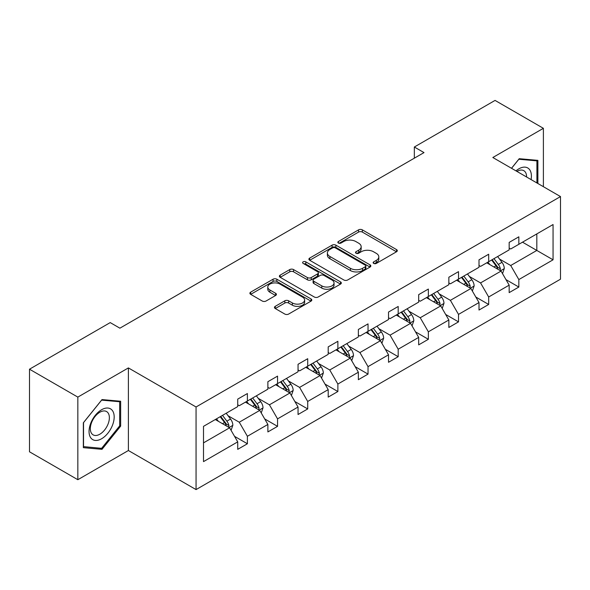 <?xml version="1.0" encoding="UTF-8"?>
<svg xmlns="http://www.w3.org/2000/svg" width="590" height="590" viewBox="0 0 590 590"><rect width="100%" height="100%" fill="white"/><g stroke="black" fill="none" stroke-linecap="round" stroke-linejoin="round"><path stroke-width="0.89" d="M373.691 263.413A1.881 1.084 0 0 0 376.354 263.413L396.517 251.775A2.685 1.549 0 0 0 397.299 250.676A2.685 1.549 0 0 0 396.517 249.585L362.356 229.864A2.685 1.549 0 0 0 358.558 229.864L338.394 241.502A1.881 1.084 0 0 0 337.849 242.269A1.881 1.084 0 0 0 338.394 243.036A1.881 1.084 0 0 0 341.05 243.036L343.66 241.531A8.585 4.956 0 0 1 355.807 241.531L358.654 243.176A8.585 4.956 0 0 1 361.169 246.679A8.585 4.956 0 0 1 358.654 250.182L356.043 251.694A1.881 1.084 0 0 0 355.497 252.461A1.881 1.084 0 0 0 356.043 253.228A1.881 1.084 0 0 0 358.705 253.228L361.309 251.716A8.585 4.956 0 0 1 373.455 251.716L376.302 253.361A8.585 4.956 0 0 1 378.817 256.871A8.585 4.956 0 0 1 376.302 260.374L373.691 261.879A1.881 1.084 0 0 0 373.146 262.646A1.881 1.084 0 0 0 373.691 263.413L373.691 261.879M275.25 306.335A2.685 1.549 0 0 0 274.461 307.434A2.685 1.549 0 0 0 275.25 308.526L284.83 314.064A2.685 1.549 0 0 0 288.628 314.064L311.019 301.136A2.685 1.549 0 0 0 311.808 300.037A2.685 1.549 0 0 0 311.019 298.938L276.865 279.218A2.685 1.549 0 0 0 273.067 279.218L250.676 292.146A2.685 1.549 0 0 0 249.887 293.245A2.685 1.549 0 0 0 250.676 294.336L262.248 301.025A2.685 1.549 0 0 0 266.046 301.025L275.626 295.487A2.685 1.549 0 0 0 276.415 294.395A2.685 1.549 0 0 0 275.626 293.296L269.888 289.985A7.176 4.145 0 0 1 267.786 287.05A7.176 4.145 0 0 1 272.219 283.222A7.176 4.145 0 0 1 280.044 284.122L302.53 297.109A7.176 4.145 0 0 1 304.632 300.037A7.176 4.145 0 0 1 300.199 303.865A7.176 4.145 0 0 1 292.375 302.965L288.628 300.804A2.685 1.549 0 0 0 284.83 300.804L275.25 306.335L275.25 308.526M128.391 367.917L77.836 397.107L29.5 369.2L29.5 451.8L77.836 479.707L128.391 450.517L196.057 489.589L196.057 406.982L128.391 367.917L128.391 450.517M543.39 186.698L543.39 128.318L492.834 157.508L560.5 196.573L196.057 406.982M543.39 128.318L495.054 100.411L414.335 147.013L414.335 158.179M29.5 369.2L110.219 322.597L119.888 328.18L424.003 152.596L414.335 147.013M343.852 279.985A2.685 1.549 0 0 0 347.65 279.985L370.041 267.056A2.685 1.549 0 0 0 370.83 265.965A2.685 1.549 0 0 0 370.041 264.866L335.88 245.145A2.685 1.549 0 0 0 332.089 245.145L309.691 258.073A2.685 1.549 0 0 0 308.909 259.172A2.685 1.549 0 0 0 309.691 260.264L343.852 279.985M303.894 263.819A1.881 1.084 0 0 1 305.804 264.084L305.804 261.857L340.533 281.902A2.685 1.549 0 0 1 341.315 283.001A2.685 1.549 0 0 1 340.533 284.092L318.135 297.021A2.685 1.549 0 0 1 314.345 297.021L280.184 277.3L280.184 275.11A2.685 1.549 0 0 0 279.394 276.209A2.685 1.549 0 0 0 280.184 277.3M280.184 275.11L289.764 269.578A2.685 1.549 0 0 1 293.562 269.578L307.42 277.573A2.685 1.549 0 0 0 311.21 277.573L317.568 273.908A2.685 1.549 0 0 0 318.357 272.809A2.685 1.549 0 0 0 317.568 271.717L303.149 263.391A1.881 1.084 0 0 1 302.596 262.624A1.881 1.084 0 0 1 303.754 261.621A1.881 1.084 0 0 1 305.804 261.857M77.836 397.107L77.836 479.707M203.506 426.349L237.726 406.591L237.726 399.113L247.394 393.537L247.394 401.016L267.882 389.179L267.882 381.7L277.551 376.118L277.551 383.603L298.046 371.766L298.046 364.288L307.715 358.705L307.715 366.183L328.202 354.354L328.202 346.876L337.871 341.293L337.871 348.771L358.366 336.942L358.366 329.463L368.035 323.881L368.035 331.359L388.53 319.529L388.53 312.051L398.191 306.468L398.191 313.946L418.686 302.117L418.686 294.639L428.355 289.056L428.355 296.534L448.85 284.705L448.85 277.226L458.511 271.643L458.511 279.122L479.006 267.292L479.006 259.814L488.675 254.231L488.675 261.709L509.17 249.88L509.17 242.394L518.839 236.819L518.839 244.297L553.059 224.539L553.059 259.814L518.839 279.572L518.839 287.05L509.17 292.625L509.17 285.147L488.675 296.984L488.675 304.462L479.006 310.045L479.006 302.559L458.511 314.396L458.511 321.875L448.85 327.457L448.85 319.979L428.355 331.809L428.355 339.287L418.686 344.87L418.686 337.392L398.191 349.221L398.191 356.699L388.53 362.282L388.53 354.804L368.035 366.633L368.035 374.112L358.366 379.695L358.366 372.216L337.871 384.046L337.871 391.524L328.202 397.107L328.202 389.629L307.715 401.458L307.715 408.936L298.046 414.519L298.046 407.041L277.551 418.871L277.551 426.349L267.882 431.932L267.882 424.453L247.394 436.283L247.394 443.761L237.726 449.344L237.726 441.866L203.506 461.623L203.506 426.349M196.057 489.589L560.5 279.181L560.5 196.573M245.455 402.129L259.762 410.389L239.267 422.219L228.079 415.758M239.267 422.219L247.394 436.283M259.762 410.389L267.882 424.453M237.726 404.806L239.267 405.699L247.394 401.016M275.619 384.717L289.926 392.977L269.431 404.806L258.243 398.346M269.431 404.806L277.551 418.871M289.926 392.977L298.046 407.041M267.882 387.394L269.431 388.286L277.551 383.603M305.775 367.305L320.082 375.565L299.595 387.394L288.399 380.934M299.595 387.394L307.715 401.458M320.082 375.565L328.202 389.629M298.046 369.982L299.595 370.874L307.715 366.183M335.939 349.892L350.246 358.152L329.751 369.982L318.563 363.521M329.751 369.982L337.871 384.046M350.246 358.152L358.366 372.216M328.202 352.569L329.751 353.462L337.871 348.771M366.102 332.48L380.41 340.74L359.915 352.569L348.719 346.109M359.915 352.569L368.035 366.633M380.41 340.74L388.53 354.804M358.366 335.157L359.915 336.049L368.035 331.359M396.259 315.067L410.566 323.327L390.071 335.157L378.883 328.696M390.071 335.157L398.191 349.221M410.566 323.327L418.686 337.392M388.53 317.745L390.071 318.637L398.191 313.946M426.423 297.648L440.73 305.908L420.235 317.745L409.047 311.284M420.235 317.745L428.355 331.809M440.73 305.908L448.85 319.979M418.686 300.332L420.235 301.225L428.355 296.534M456.579 280.235L470.886 288.495L450.391 300.332L439.203 293.872M450.391 300.332L458.511 314.396M470.886 288.495L479.006 302.559M448.85 282.92L450.391 283.812L458.511 279.122M486.743 262.823L501.05 271.083L480.555 282.92L469.367 276.459M480.555 282.92L488.675 296.984M501.05 271.083L509.17 285.147M479.006 265.507L480.555 266.4L488.675 261.709M522.511 242.173L536.819 250.433L510.719 265.507L499.524 259.047M510.719 265.507L518.839 279.572M553.059 259.814L536.819 250.433L536.819 233.913L553.059 224.539M509.17 248.088L510.719 248.98L518.839 244.297M203.506 442.869L229.606 427.802L215.298 419.542M229.606 427.802L237.726 441.866M505.977 279.623L518.839 287.05M475.82 297.036L488.675 304.462M445.656 314.448L458.511 321.875M415.5 331.86L428.355 339.287M385.336 349.28L398.191 356.699M355.173 366.692L368.035 374.112M325.016 384.105L337.871 391.524M294.853 401.517L307.715 408.936M264.696 418.93L277.551 426.349M234.532 436.342L247.394 443.761M537.881 183.52L537.881 160.362L519.222 158.695L511.508 168.29M120.655 426.12L120.655 401.244L102.004 399.577L83.345 422.787L83.345 447.663L102.004 449.329L120.655 426.12L119.689 425.56M374.444 263.678L376.302 262.609A8.585 4.956 0 0 0 378.817 259.099L378.817 256.871M361.169 246.679L361.169 248.914A8.585 4.956 0 0 1 358.654 252.417L356.795 253.494M396.48 251.797L362.356 232.091A2.685 1.549 0 0 0 358.558 232.091L339.147 243.301M370.004 267.078L335.88 247.38A2.685 1.549 0 0 0 332.089 247.38L309.728 260.286M365.298 266.732A1.881 1.084 0 0 0 365.844 265.965A1.881 1.084 0 0 0 365.298 265.198L335.312 247.881A1.881 1.084 0 0 0 332.657 247.881L329.906 249.474A8.585 4.956 0 0 0 327.391 252.977A8.585 4.956 0 0 0 329.906 256.488L350.401 268.317A8.585 4.956 0 0 0 362.548 268.317L365.298 266.732L365.298 268.959A1.881 1.084 0 0 0 365.844 268.192L365.844 265.965M327.391 252.977L327.391 255.212A8.585 4.956 0 0 0 329.906 258.715L329.906 256.488M365.298 268.959L362.548 270.552A8.585 4.956 0 0 1 350.401 270.552L329.906 258.715M280.221 277.322L289.764 271.813L289.764 269.578M318.357 272.809L318.357 275.043A2.685 1.549 0 0 1 317.568 276.135L311.21 279.808A2.685 1.549 0 0 1 307.42 279.808L293.562 271.813A2.685 1.549 0 0 0 289.764 271.813M305.804 264.084L340.496 284.115M321.793 285.877A7.176 4.145 0 0 0 329.618 286.777A7.176 4.145 0 0 0 334.043 282.942A7.176 4.145 0 0 0 331.941 280.014L324.021 275.442A2.685 1.549 0 0 0 320.223 275.442L313.865 279.107A2.685 1.549 0 0 0 313.084 280.206A2.685 1.549 0 0 0 313.865 281.305L321.793 285.877L321.793 288.104A7.176 4.145 0 0 0 329.618 289.004A7.176 4.145 0 0 0 334.043 285.177L334.043 282.942M313.084 280.206L313.084 282.44A2.685 1.549 0 0 0 313.865 283.532L313.865 281.305M321.793 288.104L313.865 283.532M304.632 300.037L304.632 302.272A7.176 4.145 0 0 1 300.199 306.099A7.176 4.145 0 0 1 292.375 305.2L288.628 303.039A2.685 1.549 0 0 0 284.83 303.039L275.287 308.548M267.786 287.05L267.786 289.284A7.176 4.145 0 0 0 269.888 292.22L269.888 289.985M275.596 295.509L269.888 292.22M310.989 301.151L276.865 281.452A2.685 1.549 0 0 0 273.067 281.452L250.706 294.358M100.027 448.194L102.004 449.329M502.518 273.627L504.295 268.494A7.242 4.182 -120 0 0 501.987 262.329L497.643 256.532M489.855 264.622L487.974 262.115M499.981 270.471L500.386 268.804A7.242 4.182 -120 0 0 498.314 264.445L493.97 258.649M492.156 259.703L496.935 266.075A3.688 2.131 60 0 1 497.606 267.196L500.386 268.804M491.647 259.991L495.991 265.788A7.242 4.182 60 0 1 497.798 269.21M472.361 291.04L474.139 285.907A7.242 4.182 -120 0 0 471.823 279.741L467.479 273.944M459.699 282.035L457.818 279.527M469.817 287.883L470.223 286.216A7.242 4.182 -120 0 0 468.15 281.858L463.806 276.068M461.992 277.116L466.771 283.488A3.688 2.131 60 0 1 467.442 284.609L470.223 286.216M461.491 277.403L465.827 283.2A7.242 4.182 60 0 1 467.634 286.622M442.198 308.459L443.975 303.319A7.242 4.182 -120 0 0 441.659 297.154L437.323 291.357M429.535 299.447L427.654 296.94M439.661 305.296L440.066 303.629A7.242 4.182 -120 0 0 437.987 299.27L433.65 293.481M431.836 294.528L436.607 300.9A3.688 2.131 60 0 1 437.279 302.021L440.066 303.629M431.327 294.816L435.671 300.612A7.242 4.182 60 0 1 437.478 304.034M531.074 179.589A17.774 10.259 120 0 0 515.977 170.871M526.59 177A13.459 7.766 120 0 0 523.802 170.68A13.459 7.766 120 0 0 516.936 171.424M511.545 168.312L518.839 159.248L536.915 160.864L536.915 182.959M535.713 160.17L536.915 160.864M112.498 425.206A17.774 10.259 120 0 0 107.896 408.037A17.774 10.259 120 0 0 90.735 423.259A17.774 10.259 120 0 0 95.329 440.428A17.774 10.259 120 0 0 112.498 425.206M108.095 423.952A13.459 7.766 120 0 0 106.584 411.562A13.459 7.766 120 0 0 91.612 422.477A13.459 7.766 120 0 0 93.124 434.867A13.459 7.766 120 0 0 108.095 423.952M83.537 446.719L83.537 422.617L101.613 400.131L119.689 401.746L119.689 425.847L101.613 448.334L83.345 446.608M118.494 401.053L119.689 401.746M412.034 325.872L413.811 320.731A7.242 4.182 -120 0 0 411.503 314.566L407.159 308.769M399.378 316.867L397.498 314.352M409.497 322.708L409.902 321.041A7.242 4.182 -120 0 0 407.83 316.683L403.486 310.893M401.672 311.94L406.451 318.312A3.688 2.131 60 0 1 407.122 319.433L409.902 321.041M401.171 312.228L405.507 318.025A7.242 4.182 60 0 1 407.314 321.447M381.877 343.284L383.655 338.144A7.242 4.182 -120 0 0 381.339 331.978L377.003 326.181M369.215 334.279L367.334 331.764M379.341 340.12L379.739 338.454A7.242 4.182 -120 0 0 377.666 334.095L373.33 328.306M371.516 329.353L376.287 335.732A3.688 2.131 60 0 1 376.958 336.853L379.739 338.454M371.007 329.64L375.351 335.437A7.242 4.182 60 0 1 377.15 338.859M351.714 360.697L353.491 355.564A7.242 4.182 -120 0 0 351.183 349.391L346.839 343.594M339.058 351.692L337.17 349.177M349.177 357.533L349.582 355.866A7.242 4.182 -120 0 0 347.51 351.515L343.166 345.718M341.352 346.765L346.131 353.144A3.688 2.131 60 0 1 346.802 354.266L349.582 355.866M340.85 347.053L345.187 352.85A7.242 4.182 60 0 1 346.994 356.272M321.557 378.109L323.335 372.976A7.242 4.182 -120 0 0 321.019 366.803L316.683 361.006M308.894 369.104L307.014 366.589M319.013 374.945L319.419 373.286A7.242 4.182 -120 0 0 317.346 368.927L313.01 363.13M311.188 364.178L315.967 370.557A3.688 2.131 60 0 1 316.638 371.678L319.419 373.286M310.687 364.473L315.031 370.262A7.242 4.182 60 0 1 316.83 373.684M291.394 395.521L293.171 390.388A7.242 4.182 -120 0 0 290.863 384.215L286.519 378.419M278.738 386.516L276.85 384.001M288.857 392.357L289.262 390.698A7.242 4.182 -120 0 0 287.19 386.339L282.846 380.543M281.032 381.59L285.811 387.969A3.688 2.131 60 0 1 286.482 389.09L289.262 390.698M280.523 381.885L284.867 387.674A7.242 4.182 60 0 1 286.674 391.096M261.237 412.934L263.015 407.801A7.242 4.182 -120 0 0 260.699 401.628L256.362 395.838M248.574 403.929L246.694 401.414M258.693 409.77L259.099 408.11A7.242 4.182 -120 0 0 257.026 403.752L252.682 397.955M250.868 399.002L255.647 405.382A3.688 2.131 60 0 1 256.318 406.503L259.099 408.11M250.367 399.297L254.703 405.087A7.242 4.182 60 0 1 256.51 408.509M231.073 430.346L232.851 425.213A7.242 4.182 -120 0 0 230.543 419.04L226.199 413.251M218.411 421.341L216.53 418.826M228.537 427.182L228.942 425.523A7.242 4.182 -120 0 0 226.862 421.164L222.526 415.367M220.712 416.415L225.483 422.794A3.688 2.131 60 0 1 226.154 423.915L228.942 425.523M220.203 416.71L224.547 422.506A7.242 4.182 60 0 1 226.354 425.921M376.302 262.609L376.302 260.374M356.043 253.228L356.043 251.694M358.654 252.417L358.654 250.182M338.394 243.036L338.394 241.502M358.558 232.091L358.558 229.864M362.356 232.091L362.356 229.864M396.517 251.775L396.517 249.585M309.691 260.264L309.691 258.073M332.089 247.38L332.089 245.145M335.88 247.38L335.88 245.145M370.041 267.056L370.041 264.866M350.401 270.552L350.401 268.317M362.548 270.552L362.548 268.317M293.562 271.813L293.562 269.578M307.42 279.808L307.42 277.573M311.21 279.808L311.21 277.573M317.568 276.135L317.568 273.908M340.533 284.092L340.533 281.902M284.83 303.039L284.83 300.804M288.628 303.039L288.628 300.804M292.375 305.2L292.375 302.965M275.626 295.487L275.626 293.296M250.676 294.336L250.676 292.146M273.067 281.452L273.067 279.218M276.865 281.452L276.865 279.218M311.019 301.136L311.019 298.938M500.526 270.781L504.251 268.634M498.314 264.445L501.987 262.329M493.933 266.975L495.991 265.788M470.363 288.2L474.087 286.047M468.15 281.858L471.823 279.741M463.77 284.387L465.827 283.2M440.206 305.613L443.931 303.459M437.987 299.27L441.659 297.154M433.606 301.8L435.671 300.612M410.043 323.025L413.767 320.872M407.83 316.683L411.503 314.566M403.449 319.212L405.507 318.025M379.886 340.437L383.603 338.284M377.666 334.095L381.339 331.978M373.286 336.625L375.351 335.437M349.723 357.85L353.447 355.704M347.51 351.515L351.183 349.391M343.129 354.037L345.187 352.85M319.566 375.262L323.283 373.116M317.346 368.927L321.019 366.803M312.966 371.457L315.031 370.262M289.402 392.675L293.127 390.528M287.19 386.339L290.863 384.215M282.809 388.869L284.867 387.674M259.246 410.087L262.963 407.941M257.026 403.752L260.699 401.628M252.645 406.281L254.703 405.087M229.082 427.499L232.807 425.353M226.862 421.164L230.543 419.04M222.482 423.694L224.547 422.506"/></g></svg>

